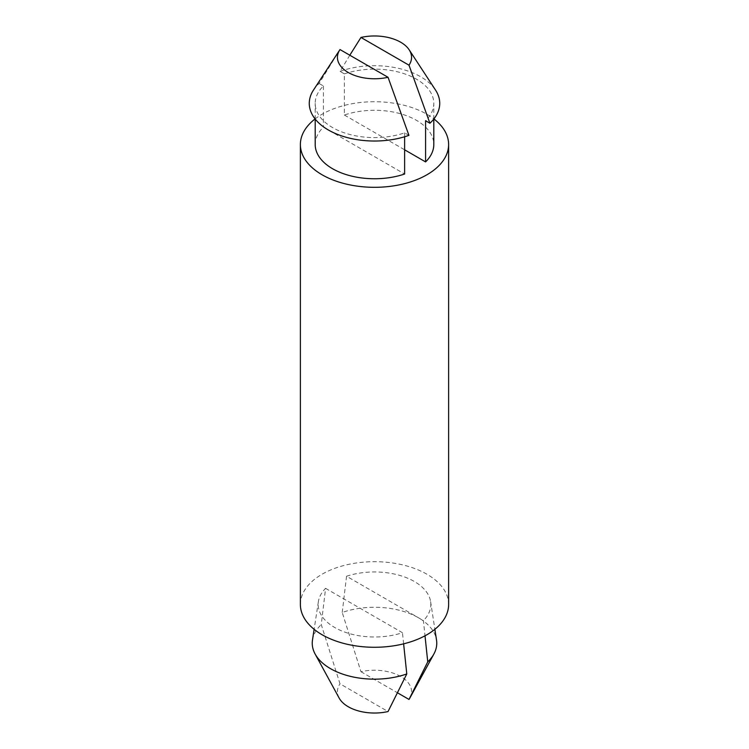 <?xml version="1.0" encoding="UTF-8"?>
<svg xmlns="http://www.w3.org/2000/svg" width="749" height="749" viewBox="0 0 749 749"><rect width="100%" height="100%" fill="white"/><g stroke="black" fill="none" stroke-linecap="round" stroke-linejoin="round"><path stroke-width="0.56" stroke-dasharray="3.75 2.81" d="M325.59 588.349L402.447 632.718A56.334 32.525 180 0 1 344.1 631.856A56.334 32.525 180 0 1 318.391 601.606A56.334 32.525 180 0 1 325.59 588.349L321.255 624.582L339.999 683.818L388.038 711.55M403.617 643.831L402.447 632.718M409.853 698.059A37.057 21.393 180 0 0 399.788 675.991A37.057 21.393 180 0 0 360.962 671.713L342.218 612.476A62.261 35.943 180 0 1 436.517 640.039M342.218 612.476L346.553 576.243L423.41 620.612L425.011 635.798M346.553 576.243A56.334 32.525 180 0 1 430.609 601.606A56.334 32.525 180 0 1 423.41 620.612M300.377 604.48A74.123 42.796 180 0 1 346.132 564.943A74.123 42.796 180 0 1 426.911 574.221A74.123 42.796 180 0 1 448.623 604.48M315.095 118.922A74.123 42.796 180 0 1 426.911 114.26A74.123 42.796 180 0 1 433.905 118.922M312.483 640.039A62.261 35.943 180 0 1 321.255 624.582M339.147 698.059A37.057 21.393 180 0 1 339.999 683.818M360.962 671.713L397.541 692.834M315.198 144.52A59.302 34.239 180 0 1 323.418 127.133L404.619 174.011M349.811 55.22L340.065 71.38L344.381 73.87L344.381 115.028A59.302 34.239 180 0 1 403.917 114.794A59.302 34.239 180 0 1 433.802 144.52M344.381 115.028L404.619 149.8M344.381 73.87A59.302 34.239 180 0 1 403.917 73.636A59.302 34.239 180 0 1 433.802 103.362A59.302 34.239 180 0 1 425.582 120.748M340.065 71.38A65.229 37.656 180 0 1 435.515 90.049M313.485 90.049A65.229 37.656 180 0 1 319.102 83.485L339.999 49.556M408.935 135.354L404.619 132.854A59.302 34.239 180 0 1 345.083 133.088A59.302 34.239 180 0 1 315.198 103.362A59.302 34.239 180 0 1 323.418 85.976L319.102 83.485M404.619 132.854L404.619 136.767M323.418 85.976L323.418 127.133M430.609 601.606L434.869 629.31M318.391 601.606L314.131 629.31M433.802 119.054L433.802 103.362M315.198 119.054L315.198 103.362"/><path stroke-width="1.12" d="M406.782 673.95A62.261 35.943 180 0 1 315.114 654.017L339.147 698.059A37.057 21.393 180 0 0 388.038 711.55L406.782 673.95L403.617 643.831M434.869 629.31L436.517 640.039A62.261 35.943 180 0 1 433.886 654.017A62.261 35.943 180 0 1 427.745 661.854L409.001 699.444A37.057 21.393 180 0 0 409.853 698.059L433.886 654.017M433.905 118.922A74.123 42.796 180 0 1 448.623 144.52L448.623 604.48A74.123 42.796 180 0 1 374.5 647.276A74.123 42.796 180 0 1 300.377 604.48L300.377 144.52A74.123 42.796 180 0 1 315.095 118.922M425.011 635.798L427.745 661.854M448.623 144.52A74.123 42.796 180 0 1 374.5 187.316A74.123 42.796 180 0 1 300.377 144.52M315.114 654.017A62.261 35.943 180 0 1 312.483 640.039L314.131 629.31M409.169 49.809A37.057 21.393 180 0 0 360.962 37.45L409.001 65.182A37.057 21.393 180 0 0 409.169 49.809L435.515 90.049A65.229 37.656 180 0 1 429.898 123.248L409.001 65.182M397.541 692.834L409.001 699.444M404.619 136.767L404.619 174.011A59.302 34.239 180 0 1 345.083 174.245A59.302 34.239 180 0 1 315.198 144.52L315.198 119.054M433.802 119.054L433.802 144.52A59.302 34.239 180 0 1 425.582 161.906L404.619 149.8M360.962 37.45L349.811 55.22M429.898 123.248L425.582 120.748L425.582 161.906M339.999 49.556L388.038 77.287A37.057 21.393 180 0 1 348.463 72.597A37.057 21.393 180 0 1 339.831 49.809A37.057 21.393 180 0 1 339.999 49.556M388.038 77.287L408.935 135.354A65.229 37.656 180 0 1 333.08 132.461A65.229 37.656 180 0 1 313.485 90.049L339.831 49.809"/></g></svg>
